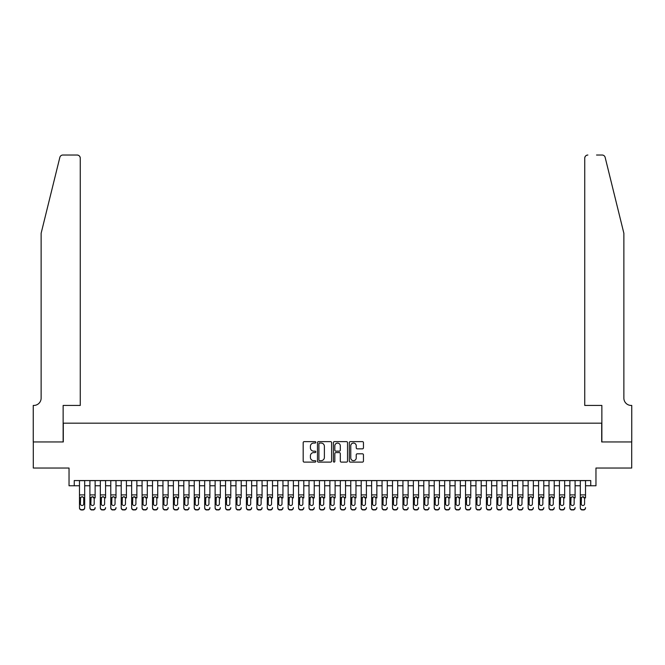 <?xml version="1.0" encoding="UTF-8"?>
<svg xmlns="http://www.w3.org/2000/svg" width="665" height="665" viewBox="0 0 665 665"><rect width="100%" height="100%" fill="white"/><g stroke="black" fill="none" stroke-linecap="round" stroke-linejoin="round"><path stroke-width="1" d="M315.809 442.341A0.715 0.715 0 0 0 315.085 441.627L304.204 441.627A1.022 1.022 0 0 0 303.182 442.649L303.182 461.086A1.022 1.022 0 0 0 304.204 462.108L315.085 462.108A0.715 0.715 0 0 0 315.809 461.394A0.715 0.715 0 0 0 315.085 460.67L313.681 460.67A3.275 3.275 0 0 1 310.405 457.395L310.405 455.858A3.275 3.275 0 0 1 313.681 452.582L315.085 452.582A0.715 0.715 0 0 0 315.809 451.868A0.715 0.715 0 0 0 315.085 451.153L313.681 451.153A3.275 3.275 0 0 1 310.405 447.869L310.405 446.34A3.275 3.275 0 0 1 313.681 443.056L315.085 443.056A0.715 0.715 0 0 0 315.809 442.341M362.433 448.842A1.022 1.022 0 0 0 363.456 447.819L363.456 442.649A1.022 1.022 0 0 0 362.433 441.627L350.347 441.627A1.022 1.022 0 0 0 349.325 442.649L349.325 461.086A1.022 1.022 0 0 0 350.347 462.108L362.433 462.108A1.022 1.022 0 0 0 363.456 461.086L363.456 454.835A1.022 1.022 0 0 0 362.433 453.813L357.263 453.813A1.022 1.022 0 0 0 356.232 454.835L356.232 457.936A2.743 2.743 0 0 1 353.497 460.67A2.743 2.743 0 0 1 350.754 457.936L350.754 445.799A2.743 2.743 0 0 1 353.497 443.056A2.743 2.743 0 0 1 356.232 445.799L356.232 447.819A1.022 1.022 0 0 0 357.263 448.842L362.433 448.842M74.256 485.774L74.256 480.562L590.744 480.562L590.744 485.774L595.965 485.774L595.965 468.035L631.7 468.035L631.7 441.951L601.7 441.951L601.7 423.173L63.3 423.173L63.3 441.951L33.3 441.951L33.3 468.035L69.035 468.035L69.035 485.774L79.476 485.774M331.602 442.649A1.022 1.022 0 0 0 330.58 441.627L318.493 441.627A1.022 1.022 0 0 0 317.471 442.649L317.471 461.086A1.022 1.022 0 0 0 318.493 462.108L330.58 462.108A1.022 1.022 0 0 0 331.602 461.086L331.602 442.649M334.42 441.627L346.507 441.627A1.022 1.022 0 0 1 347.529 442.649L347.529 461.086A1.022 1.022 0 0 1 346.507 462.108L341.336 462.108A1.022 1.022 0 0 1 340.305 461.086L340.305 453.605A1.022 1.022 0 0 0 339.283 452.582L335.858 452.582A1.022 1.022 0 0 0 334.828 453.605L334.828 461.394A0.715 0.715 0 0 1 334.113 462.108A0.715 0.715 0 0 1 333.398 461.394L333.398 442.649A1.022 1.022 0 0 1 334.42 441.627M84.688 485.774L89.908 485.774M95.128 485.774L100.34 485.774M105.56 485.774L110.772 485.774M115.993 485.774L121.213 485.774M126.425 485.774L131.645 485.774M136.857 485.774L142.077 485.774M147.297 485.774L152.509 485.774M157.73 485.774L162.95 485.774M168.162 485.774L173.382 485.774M178.594 485.774L183.814 485.774M189.035 485.774L194.247 485.774M199.467 485.774L204.679 485.774M209.899 485.774L215.119 485.774M220.331 485.774L225.551 485.774M230.772 485.774L235.984 485.774M241.204 485.774L246.416 485.774M251.636 485.774L256.856 485.774M262.068 485.774L267.288 485.774M272.5 485.774L277.721 485.774M282.941 485.774L288.153 485.774M293.373 485.774L298.593 485.774M303.805 485.774L309.026 485.774M314.237 485.774L319.458 485.774M324.678 485.774L329.89 485.774M335.11 485.774L340.322 485.774M345.542 485.774L350.763 485.774M355.975 485.774L361.195 485.774M366.407 485.774L371.627 485.774M376.847 485.774L382.059 485.774M387.279 485.774L392.5 485.774M397.712 485.774L402.932 485.774M408.144 485.774L413.364 485.774M418.584 485.774L423.796 485.774M429.016 485.774L434.228 485.774M439.449 485.774L444.669 485.774M449.881 485.774L455.101 485.774M460.321 485.774L465.533 485.774M470.754 485.774L475.965 485.774M481.186 485.774L486.406 485.774M491.618 485.774L496.838 485.774M502.05 485.774L507.27 485.774M512.491 485.774L517.702 485.774M522.923 485.774L528.143 485.774M533.355 485.774L538.575 485.774M543.787 485.774L549.007 485.774M554.228 485.774L559.44 485.774M564.66 485.774L569.872 485.774M575.092 485.774L580.312 485.774M585.524 485.774L590.744 485.774M319.624 443.056A0.715 0.715 0 0 0 318.901 443.771L318.901 459.956A0.715 0.715 0 0 0 319.624 460.67L321.104 460.67A3.275 3.275 0 0 0 324.387 457.395L324.387 446.34A3.275 3.275 0 0 0 321.104 443.056L319.624 443.056M340.305 445.849A2.743 2.743 0 0 0 337.571 443.106A2.743 2.743 0 0 0 334.828 445.849L334.828 450.122A1.022 1.022 0 0 0 335.858 451.153L339.283 451.153A1.022 1.022 0 0 0 340.305 450.122L340.305 445.849M79.476 497.919L79.476 507.586A2.086 2.07 -0 0 0 81.562 509.656L82.601 509.656A2.086 2.07 -0 0 0 84.688 507.586L84.688 507.91A2.086 2.07 180 0 1 82.601 509.98L82.601 509.656M83.748 503.862L83.748 498.368L83.748 503.862A1.671 1.654 180 0 1 82.078 505.516A1.671 1.654 180 0 0 83.748 503.862M80.415 504.186L80.415 503.862A1.671 1.654 180 0 0 82.078 505.516M81.213 496.93L80.415 498.235M82.95 496.93L82.078 496.689L83.566 497.595L83.748 498.368M84.688 480.562L84.688 507.586M79.476 480.562L79.476 507.91A2.086 2.07 180 0 0 81.562 509.98L82.601 509.98M79.476 497.595L80.598 497.595L80.415 503.862M80.598 497.595L82.078 496.689M59.842 157.397C60.64 155.677 60.64 155.677 59.842 157.397L41.13 233.274L41.13 398.127A7.307 7.307 0 0 1 33.824 405.434L33.25 405.434L33.25 441.951L63.142 441.951L63.142 405.434L80.257 405.434L80.257 158.145A3.134 3.134 0 0 0 77.123 155.02L62.884 155.02A3.134 3.134 0 0 0 59.842 157.397M68.462 155.02L77.123 155.02C79.01 155.211 80.058 156.258 80.257 158.145L80.257 405.434M41.13 398.127A7.307 7.307 0 0 1 33.824 405.434M618.134 210.007L605.158 157.397L623.87 233.274L623.87 398.127A7.307 7.307 0 0 0 631.176 405.434L631.75 405.434L631.75 441.951L601.858 441.951L601.858 405.434L584.743 405.434L584.743 158.145L584.743 405.434M596.538 155.02L602.116 155.02A3.134 3.134 0 0 1 605.158 157.397M587.877 155.02A3.134 3.134 0 0 0 584.743 158.145C584.942 156.258 585.99 155.211 587.877 155.02M623.87 398.127A7.307 7.307 0 0 0 631.176 405.434M89.908 480.562L89.908 507.586A2.086 2.07 -0 0 0 91.994 509.656L93.034 509.656A2.086 2.07 -0 0 0 95.128 507.586L95.128 507.91A2.086 2.07 180 0 1 93.034 509.98L93.034 509.656M95.128 497.919L95.128 480.562M94.189 503.862L94.189 498.368L94.189 503.862A1.671 1.654 180 0 1 92.518 505.516A1.671 1.654 180 0 0 94.189 503.862M90.847 504.186L90.847 503.862A1.671 1.654 180 0 0 92.518 505.516M91.645 496.93L90.847 498.235M93.391 496.93L92.518 496.689L94.189 498.368M100.34 480.562L100.34 507.586A2.086 2.07 -0 0 0 102.427 509.656L103.474 509.656A2.086 2.07 -0 0 0 105.56 507.586L105.56 507.91A2.086 2.07 180 0 1 103.474 509.98L103.474 509.656M105.56 497.919L105.56 480.562M104.621 503.862L104.621 498.368L104.621 503.862A1.671 1.654 180 0 1 102.95 505.516A1.671 1.654 180 0 0 104.621 503.862M101.28 504.186L101.28 503.862A1.671 1.654 180 0 0 102.95 505.516M102.078 496.93L101.28 498.235M103.823 496.93L102.95 496.689L104.438 497.595L104.621 498.368M110.772 480.562L110.772 507.586A2.086 2.07 -0 0 0 112.859 509.656L113.906 509.656A2.086 2.07 -0 0 0 115.993 507.586L115.993 507.91A2.086 2.07 180 0 1 113.906 509.98L113.906 509.656M115.993 497.919L115.993 480.562M115.053 503.862L115.053 498.368L115.053 503.862A1.671 1.654 180 0 1 113.383 505.516A1.671 1.654 180 0 0 115.053 503.862M111.712 504.186L111.712 503.862A1.671 1.654 180 0 0 113.383 505.516M112.51 496.93L111.712 498.235M114.255 496.93L113.383 496.689L114.87 497.595L115.053 498.368M121.213 480.562L121.213 507.586A2.086 2.07 -0 0 0 123.299 509.656L124.338 509.656A2.086 2.07 -0 0 0 126.425 507.586L126.425 507.91A2.086 2.07 180 0 1 124.338 509.98L124.338 509.656M126.425 497.919L126.425 480.562M125.486 503.862L125.486 498.368L125.486 503.862A1.671 1.654 180 0 1 123.815 505.516A1.671 1.654 180 0 0 125.486 503.862M122.152 504.186L122.152 503.862A1.671 1.654 180 0 0 123.815 505.516M122.95 496.93L122.152 498.235M124.688 496.93L123.815 496.689L125.303 497.595L125.486 498.368M91.994 509.656L93.034 509.98M91.994 509.98A2.086 2.07 180 0 1 89.908 507.91L89.908 507.586M89.908 497.595L91.03 497.595L90.847 503.862M91.03 497.595L92.518 496.689M102.427 509.656L103.474 509.98M102.427 509.98A2.086 2.07 180 0 1 100.34 507.91L100.34 507.586M100.34 497.595L101.462 497.595L101.28 503.862M101.462 497.595L102.95 496.689M112.859 509.656L113.906 509.98M112.859 509.98A2.086 2.07 180 0 1 110.772 507.91L110.772 507.586M110.772 497.595L111.903 497.595L111.712 503.862M111.903 497.595L113.383 496.689M123.299 509.656L124.338 509.98M123.299 509.98A2.086 2.07 180 0 1 121.213 507.91L121.213 507.586M121.213 497.595L122.335 497.595L122.152 503.862M122.335 497.595L123.815 496.689M131.645 480.562L131.645 507.586A2.086 2.07 -0 0 0 133.732 509.656L134.771 509.656A2.086 2.07 -0 0 0 136.857 507.586L136.857 507.91A2.086 2.07 180 0 1 134.771 509.98L134.771 509.656M136.857 497.919L136.857 480.562M135.918 503.862L135.918 498.368L135.918 503.862A1.671 1.654 180 0 1 134.255 505.516A1.671 1.654 180 0 0 135.918 503.862M132.584 504.186L132.584 503.862A1.671 1.654 180 0 0 134.255 505.516M133.382 496.93L132.584 498.235M135.12 496.93L134.255 496.689L135.918 498.368M133.732 509.656L134.771 509.98M133.732 509.98A2.086 2.07 180 0 1 131.645 507.91L131.645 507.586M131.645 497.595L132.767 497.595L132.584 503.862M132.767 497.595L134.255 496.689M142.077 480.562L142.077 507.586A2.086 2.07 -0 0 0 144.164 509.656L145.211 509.656A2.086 2.07 -0 0 0 147.297 507.586L147.297 507.91A2.086 2.07 180 0 1 145.211 509.98L145.211 509.656M147.297 497.919L147.297 480.562M146.358 503.862L146.358 498.368L146.358 503.862A1.671 1.654 180 0 1 144.687 505.516A1.671 1.654 180 0 0 146.358 503.862M143.017 504.186L143.017 503.862A1.671 1.654 180 0 0 144.687 505.516M143.815 496.93L143.017 498.235M145.56 496.93L144.687 496.689L146.358 498.368M144.164 509.656L145.211 509.98M144.164 509.98A2.086 2.07 180 0 1 142.077 507.91L142.077 507.586M142.077 497.595L143.199 497.595L143.017 503.862M143.199 497.595L144.687 496.689M152.509 480.562L152.509 507.586A2.086 2.07 -0 0 0 154.596 509.656L155.643 509.656A2.086 2.07 -0 0 0 157.73 507.586L157.73 507.91A2.086 2.07 180 0 1 155.643 509.98L155.643 509.656M157.73 497.919L157.73 480.562M156.79 503.862L156.79 498.368L156.79 503.862A1.671 1.654 180 0 1 155.12 505.516A1.671 1.654 180 0 0 156.79 503.862M153.449 504.186L153.449 503.862A1.671 1.654 180 0 0 155.12 505.516M154.247 496.93L153.449 498.235M155.992 496.93L155.12 496.689L156.608 497.595L156.79 498.368M154.596 509.656L155.643 509.98M154.596 509.98A2.086 2.07 180 0 1 152.509 507.91L152.509 507.586M152.509 497.595L153.632 497.595L153.449 503.862M153.632 497.595L155.12 496.689M162.95 480.562L162.95 507.586A2.086 2.07 -0 0 0 165.036 509.656L166.075 509.656A2.086 2.07 -0 0 0 168.162 507.586L168.162 507.91A2.086 2.07 180 0 1 166.075 509.98L166.075 509.656M168.162 497.919L168.162 480.562M167.223 503.862L167.223 498.368L167.223 503.862A1.671 1.654 180 0 1 165.552 505.516A1.671 1.654 180 0 0 167.223 503.862M163.881 504.186L163.881 503.862A1.671 1.654 180 0 0 165.552 505.516M164.687 496.93L163.881 498.235M166.425 496.93L165.552 496.689L167.04 497.595L167.223 498.368M165.036 509.656L166.075 509.98M165.036 509.98A2.086 2.07 180 0 1 162.95 507.91L162.95 507.586M162.95 497.595L164.072 497.595L163.881 503.862M164.072 497.595L165.552 496.689M173.382 480.562L173.382 507.586A2.086 2.07 -0 0 0 175.469 509.656L176.508 509.656A2.086 2.07 -0 0 0 178.594 507.586L178.594 507.91A2.086 2.07 180 0 1 176.508 509.98L176.508 509.656M178.594 497.919L178.594 480.562M177.655 503.862L177.655 498.368L177.655 503.862A1.671 1.654 180 0 1 175.992 505.516A1.671 1.654 180 0 0 177.655 503.862M174.321 504.186L174.321 503.862A1.671 1.654 180 0 0 175.992 505.516M175.119 496.93L174.321 498.235M176.857 496.93L175.992 496.689L177.655 498.368M175.469 509.656L176.508 509.98M175.469 509.98A2.086 2.07 180 0 1 173.382 507.91L173.382 507.586M173.382 497.595L174.504 497.595L174.321 503.862M174.504 497.595L175.992 496.689M183.814 480.562L183.814 507.586A2.086 2.07 -0 0 0 185.901 509.656L186.948 509.656A2.086 2.07 -0 0 0 189.035 507.586L189.035 507.91A2.086 2.07 180 0 1 186.948 509.98L186.948 509.656M189.035 497.919L189.035 480.562M188.095 503.862L188.095 498.368L188.095 503.862A1.671 1.654 180 0 1 186.424 505.516A1.671 1.654 180 0 0 188.095 503.862M184.754 504.186L184.754 503.862A1.671 1.654 180 0 0 186.424 505.516M185.552 496.93L184.754 498.235M187.297 496.93L186.424 496.689L188.095 498.368M185.901 509.656L186.948 509.98M185.901 509.98A2.086 2.07 180 0 1 183.814 507.91L183.814 507.586M183.814 497.595L184.936 497.595L184.754 503.862M184.936 497.595L186.424 496.689M194.247 480.562L194.247 507.586A2.086 2.07 -0 0 0 196.333 509.656L197.38 509.656A2.086 2.07 -0 0 0 199.467 507.586L199.467 507.91A2.086 2.07 180 0 1 197.38 509.98L197.38 509.656M199.467 497.919L199.467 480.562M198.527 503.862L198.527 498.368L198.527 503.862A1.671 1.654 180 0 1 196.857 505.516A1.671 1.654 180 0 0 198.527 503.862M195.186 504.186L195.186 503.862A1.671 1.654 180 0 0 196.857 505.516M195.984 496.93L195.186 498.235M197.729 496.93L196.857 496.689L198.345 497.595L198.527 498.368M196.333 509.656L197.38 509.98M196.333 509.98A2.086 2.07 180 0 1 194.247 507.91L194.247 507.586M194.247 497.595L195.369 497.595L195.186 503.862M195.369 497.595L196.857 496.689M204.679 480.562L204.679 507.586A2.086 2.07 -0 0 0 206.765 509.656L207.812 509.656A2.086 2.07 -0 0 0 209.899 507.586L209.899 507.91A2.086 2.07 180 0 1 207.812 509.98L207.812 509.656M209.899 497.919L209.899 480.562M208.96 503.862L208.96 498.368L208.96 503.862A1.671 1.654 180 0 1 207.289 505.516A1.671 1.654 180 0 0 208.96 503.862M205.618 504.186L205.618 503.862A1.671 1.654 180 0 0 207.289 505.516M206.416 496.93L205.618 498.235M208.162 496.93L207.289 496.689L208.777 497.595L208.96 498.368M206.765 509.656L207.812 509.98M206.765 509.98A2.086 2.07 180 0 1 204.679 507.91L204.679 507.586M204.679 497.595L205.809 497.595L205.618 503.862M205.809 497.595L207.289 496.689M215.119 480.562L215.119 507.586A2.086 2.07 -0 0 0 217.206 509.656L218.245 509.656A2.086 2.07 -0 0 0 220.331 507.586L220.331 507.91A2.086 2.07 180 0 1 218.245 509.98L218.245 509.656M220.331 497.919L220.331 480.562M219.392 503.862L219.392 498.368L219.392 503.862A1.671 1.654 180 0 1 217.721 505.516A1.671 1.654 180 0 0 219.392 503.862M216.059 504.186L216.059 503.862A1.671 1.654 180 0 0 217.721 505.516M216.857 496.93L216.059 498.235M218.594 496.93L217.721 496.689L219.209 497.595L219.392 498.368M217.206 509.656L218.245 509.98M217.206 509.98A2.086 2.07 180 0 1 215.119 507.91L215.119 507.586M215.119 497.595L216.241 497.595L216.059 503.862M216.241 497.595L217.721 496.689M225.551 480.562L225.551 507.586A2.086 2.07 -0 0 0 227.638 509.656L228.677 509.656A2.086 2.07 -0 0 0 230.772 507.586L230.772 507.91A2.086 2.07 180 0 1 228.677 509.98L228.677 509.656M230.772 497.919L230.772 480.562M229.832 503.862L229.832 498.368L229.832 503.862A1.671 1.654 180 0 1 228.162 505.516A1.671 1.654 180 0 0 229.832 503.862M226.491 504.186L226.491 503.862A1.671 1.654 180 0 0 228.162 505.516M227.289 496.93L226.491 498.235M229.026 496.93L228.162 496.689L229.832 498.368M227.638 509.656L228.677 509.98M227.638 509.98A2.086 2.07 180 0 1 225.551 507.91L225.551 507.586M225.551 497.595L226.674 497.595L226.491 503.862M226.674 497.595L228.162 496.689M235.984 480.562L235.984 507.586A2.086 2.07 -0 0 0 238.07 509.656L239.117 509.656A2.086 2.07 -0 0 0 241.204 507.586L241.204 507.91A2.086 2.07 180 0 1 239.117 509.98L239.117 509.656M241.204 497.919L241.204 480.562M240.265 503.862L240.265 498.368L240.265 503.862A1.671 1.654 180 0 1 238.594 505.516A1.671 1.654 180 0 0 240.265 503.862M236.923 504.186L236.923 503.862A1.671 1.654 180 0 0 238.594 505.516M237.721 496.93L236.923 498.235M239.466 496.93L238.594 496.689L240.082 497.595L240.265 498.368M238.07 509.656L239.117 509.98M238.07 509.98A2.086 2.07 180 0 1 235.984 507.91L235.984 507.586M235.984 497.595L237.106 497.595L236.923 503.862M237.106 497.595L238.594 496.689M246.416 480.562L246.416 507.586A2.086 2.07 -0 0 0 248.502 509.656L249.55 509.656A2.086 2.07 -0 0 0 251.636 507.586L251.636 507.91A2.086 2.07 180 0 1 249.55 509.98L249.55 509.656M251.636 497.919L251.636 480.562M250.697 503.862L250.697 498.368L250.697 503.862A1.671 1.654 180 0 1 249.026 505.516A1.671 1.654 180 0 0 250.697 503.862M247.355 504.186L247.355 503.862A1.671 1.654 180 0 0 249.026 505.516M248.153 496.93L247.355 498.235M249.899 496.93L249.026 496.689L250.514 497.595L250.697 498.368M248.502 509.656L249.55 509.98M248.502 509.98A2.086 2.07 180 0 1 246.416 507.91L246.416 507.586M246.416 497.595L247.546 497.595L247.355 503.862M247.546 497.595L249.026 496.689M256.856 480.562L256.856 507.586A2.086 2.07 -0 0 0 258.943 509.656L259.982 509.656A2.086 2.07 -0 0 0 262.068 507.586L262.068 507.91A2.086 2.07 180 0 1 259.982 509.98L259.982 509.656M262.068 497.919L262.068 480.562M261.129 503.862L261.129 498.368L261.129 503.862A1.671 1.654 180 0 1 259.458 505.516A1.671 1.654 180 0 0 261.129 503.862M257.796 504.186L257.796 503.862A1.671 1.654 180 0 0 259.458 505.516M258.594 496.93L257.796 498.235M260.331 496.93L259.458 496.689L260.946 497.595L261.129 498.368M258.943 509.656L259.982 509.98M258.943 509.98A2.086 2.07 180 0 1 256.856 507.91L256.856 507.586M256.856 497.595L257.978 497.595L257.796 503.862M257.978 497.595L259.458 496.689M267.288 480.562L267.288 507.586A2.086 2.07 -0 0 0 269.375 509.656L270.414 509.656A2.086 2.07 -0 0 0 272.5 507.586L272.5 507.91A2.086 2.07 180 0 1 270.414 509.98L270.414 509.656M272.5 497.919L272.5 480.562M271.561 503.862L271.561 498.368L271.561 503.862A1.671 1.654 180 0 1 269.899 505.516A1.671 1.654 180 0 0 271.561 503.862M268.228 504.186L268.228 503.862A1.671 1.654 180 0 0 269.899 505.516M269.026 496.93L268.228 498.235M270.763 496.93L269.899 496.689L271.561 498.368M269.375 509.656L270.414 509.98M269.375 509.98A2.086 2.07 180 0 1 267.288 507.91L267.288 507.586M267.288 497.595L268.411 497.595L268.228 503.862M268.411 497.595L269.899 496.689M277.721 480.562L277.721 507.586A2.086 2.07 -0 0 0 279.807 509.656L280.854 509.656A2.086 2.07 -0 0 0 282.941 507.586L282.941 507.91A2.086 2.07 180 0 1 280.854 509.98L280.854 509.656M282.941 497.919L282.941 480.562M282.002 503.862L282.002 498.368L282.002 503.862A1.671 1.654 180 0 1 280.331 505.516A1.671 1.654 180 0 0 282.002 503.862M278.66 504.186L278.66 503.862A1.671 1.654 180 0 0 280.331 505.516M279.458 496.93L278.66 498.235M281.204 496.93L280.331 496.689L282.002 498.368M279.807 509.656L280.854 509.98M279.807 509.98A2.086 2.07 180 0 1 277.721 507.91L277.721 507.586M277.721 497.595L278.843 497.595L278.66 503.862M278.843 497.595L280.331 496.689M288.153 480.562L288.153 507.586A2.086 2.07 -0 0 0 290.239 509.656L291.287 509.656A2.086 2.07 -0 0 0 293.373 507.586L293.373 507.91A2.086 2.07 180 0 1 291.287 509.98L291.287 509.656M293.373 497.919L293.373 480.562M292.434 503.862L292.434 498.368L292.434 503.862A1.671 1.654 180 0 1 290.763 505.516A1.671 1.654 180 0 0 292.434 503.862M289.092 504.186L289.092 503.862A1.671 1.654 180 0 0 290.763 505.516M289.89 496.93L289.092 498.235M291.636 496.93L290.763 496.689L292.251 497.595L292.434 498.368M290.239 509.656L291.287 509.98M290.239 509.98A2.086 2.07 180 0 1 288.153 507.91L288.153 507.586M288.153 497.595L289.275 497.595L289.092 503.862M289.275 497.595L290.763 496.689M298.593 480.562L298.593 507.586A2.086 2.07 -0 0 0 300.68 509.656L301.719 509.656A2.086 2.07 -0 0 0 303.805 507.586L303.805 507.91A2.086 2.07 180 0 1 301.719 509.98L301.719 509.656M303.805 497.919L303.805 480.562M302.866 503.862L302.866 498.368L302.866 503.862A1.671 1.654 180 0 1 301.195 505.516A1.671 1.654 180 0 0 302.866 503.862M299.524 504.186L299.524 503.862A1.671 1.654 180 0 0 301.195 505.516M300.331 496.93L299.524 498.235M302.068 496.93L301.195 496.689L302.683 497.595L302.866 498.368M300.68 509.656L301.719 509.98M300.68 509.98A2.086 2.07 180 0 1 298.593 507.91L298.593 507.586M298.593 497.595L299.716 497.595L299.524 503.862M299.716 497.595L301.195 496.689M309.026 480.562L309.026 507.586A2.086 2.07 -0 0 0 311.112 509.656L312.151 509.656A2.086 2.07 -0 0 0 314.237 507.586L314.237 507.91A2.086 2.07 180 0 1 312.151 509.98L312.151 509.656M314.237 497.919L314.237 480.562M313.298 503.862L313.298 498.368L313.298 503.862A1.671 1.654 180 0 1 311.636 505.516A1.671 1.654 180 0 0 313.298 503.862M309.965 504.186L309.965 503.862A1.671 1.654 180 0 0 311.636 505.516M310.763 496.93L309.965 498.235M312.5 496.93L311.636 496.689L313.298 498.368M311.112 509.656L312.151 509.98M311.112 509.98A2.086 2.07 180 0 1 309.026 507.91L309.026 507.586M309.026 497.595L310.148 497.595L309.965 503.862M310.148 497.595L311.636 496.689M319.458 480.562L319.458 507.586A2.086 2.07 -0 0 0 321.544 509.656L322.591 509.656A2.086 2.07 -0 0 0 324.678 507.586L324.678 507.91A2.086 2.07 180 0 1 322.591 509.98L322.591 509.656M324.678 497.919L324.678 480.562M323.739 503.862L323.739 498.368L323.739 503.862A1.671 1.654 180 0 1 322.068 505.516A1.671 1.654 180 0 0 323.739 503.862M320.397 504.186L320.397 503.862A1.671 1.654 180 0 0 322.068 505.516M321.195 496.93L320.397 498.235M322.941 496.93L322.068 496.689L323.739 498.368M321.544 509.656L322.591 509.98M321.544 509.98A2.086 2.07 180 0 1 319.458 507.91L319.458 507.586M319.458 497.595L320.58 497.595L320.397 503.862M320.58 497.595L322.068 496.689M329.89 480.562L329.89 507.586A2.086 2.07 -0 0 0 331.976 509.656L333.024 509.656A2.086 2.07 -0 0 0 335.11 507.586L335.11 507.91A2.086 2.07 180 0 1 333.024 509.98L333.024 509.656M335.11 497.919L335.11 480.562M334.171 503.862L334.171 498.368L334.171 503.862A1.671 1.654 180 0 1 332.5 505.516A1.671 1.654 180 0 0 334.171 503.862M330.829 504.186L330.829 503.862A1.671 1.654 180 0 0 332.5 505.516M331.627 496.93L330.829 498.235M333.373 496.93L332.5 496.689L333.988 497.595L334.171 498.368M331.976 509.656L333.024 509.98M331.976 509.98A2.086 2.07 180 0 1 329.89 507.91L329.89 507.586M329.89 497.595L331.012 497.595L330.829 503.862M331.012 497.595L332.5 496.689M340.322 480.562L340.322 507.586A2.086 2.07 -0 0 0 342.409 509.656L343.456 509.656A2.086 2.07 -0 0 0 345.542 507.586L345.542 507.91A2.086 2.07 180 0 1 343.456 509.98L343.456 509.656M345.542 497.919L345.542 480.562M344.603 503.862L344.603 498.368L344.603 503.862A1.671 1.654 180 0 1 342.932 505.516A1.671 1.654 180 0 0 344.603 503.862M341.261 504.186L341.261 503.862A1.671 1.654 180 0 0 342.932 505.516M342.059 496.93L341.261 498.235M343.805 496.93L342.932 496.689L344.42 497.595L344.603 498.368M342.409 509.656L343.456 509.98M342.409 509.98A2.086 2.07 180 0 1 340.322 507.91L340.322 507.586M340.322 497.595L341.453 497.595L341.261 503.862M341.453 497.595L342.932 496.689M350.763 480.562L350.763 507.586A2.086 2.07 -0 0 0 352.849 509.656L353.888 509.656A2.086 2.07 -0 0 0 355.975 507.586L355.975 507.91A2.086 2.07 180 0 1 353.888 509.98L353.888 509.656M355.975 497.919L355.975 480.562M355.035 503.862L355.035 498.368L355.035 503.862A1.671 1.654 180 0 1 353.364 505.516A1.671 1.654 180 0 0 355.035 503.862M351.702 504.186L351.702 503.862A1.671 1.654 180 0 0 353.364 505.516M352.5 496.93L351.702 498.235M354.237 496.93L353.364 496.689L354.852 497.595L355.035 498.368M352.849 509.656L353.888 509.98M352.849 509.98A2.086 2.07 180 0 1 350.763 507.91L350.763 507.586M350.763 497.595L351.885 497.595L351.702 503.862M351.885 497.595L353.364 496.689M361.195 480.562L361.195 507.586A2.086 2.07 -0 0 0 363.281 509.656L364.32 509.656A2.086 2.07 -0 0 0 366.407 507.586L366.407 507.91A2.086 2.07 180 0 1 364.32 509.98L364.32 509.656M366.407 497.919L366.407 480.562M365.476 503.862L365.476 498.368L365.476 503.862A1.671 1.654 180 0 1 363.805 505.516A1.671 1.654 180 0 0 365.476 503.862M362.134 504.186L362.134 503.862A1.671 1.654 180 0 0 363.805 505.516M362.932 496.93L362.134 498.235M364.669 496.93L363.805 496.689L365.476 498.368M363.281 509.656L364.32 509.98M363.281 509.98A2.086 2.07 180 0 1 361.195 507.91L361.195 507.586M361.195 497.595L362.317 497.595L362.134 503.862M362.317 497.595L363.805 496.689M371.627 480.562L371.627 507.586A2.086 2.07 -0 0 0 373.713 509.656L374.761 509.656A2.086 2.07 -0 0 0 376.847 507.586L376.847 507.91A2.086 2.07 180 0 1 374.761 509.98L374.761 509.656M376.847 497.919L376.847 480.562M375.908 503.862L375.908 498.368L375.908 503.862A1.671 1.654 180 0 1 374.237 505.516A1.671 1.654 180 0 0 375.908 503.862M372.566 504.186L372.566 503.862A1.671 1.654 180 0 0 374.237 505.516M373.364 496.93L372.566 498.235M375.11 496.93L374.237 496.689L375.725 497.595L375.908 498.368M373.713 509.656L374.761 509.98M373.713 509.98A2.086 2.07 180 0 1 371.627 507.91L371.627 507.586M371.627 497.595L372.749 497.595L372.566 503.862M372.749 497.595L374.237 496.689M382.059 480.562L382.059 507.586A2.086 2.07 -0 0 0 384.146 509.656L385.193 509.656A2.086 2.07 -0 0 0 387.279 507.586L387.279 507.91A2.086 2.07 180 0 1 385.193 509.98L385.193 509.656M387.279 497.919L387.279 480.562M386.34 503.862L386.34 498.368L386.34 503.862A1.671 1.654 180 0 1 384.669 505.516A1.671 1.654 180 0 0 386.34 503.862M382.998 504.186L382.998 503.862A1.671 1.654 180 0 0 384.669 505.516M383.796 496.93L382.998 498.235M385.542 496.93L384.669 496.689L386.157 497.595L386.34 498.368M384.146 509.656L385.193 509.98M384.146 509.98A2.086 2.07 180 0 1 382.059 507.91L382.059 507.586M382.059 497.595L383.19 497.595L382.998 503.862M383.19 497.595L384.669 496.689M392.5 480.562L392.5 507.586A2.086 2.07 -0 0 0 394.586 509.656L395.625 509.656A2.086 2.07 -0 0 0 397.712 507.586L397.712 507.91A2.086 2.07 180 0 1 395.625 509.98L395.625 509.656M397.712 497.919L397.712 480.562M396.772 503.862L396.772 498.368L396.772 503.862A1.671 1.654 180 0 1 395.101 505.516A1.671 1.654 180 0 0 396.772 503.862M393.439 504.186L393.439 503.862A1.671 1.654 180 0 0 395.101 505.516M394.237 496.93L393.439 498.235M395.974 496.93L395.101 496.689L396.589 497.595L396.772 498.368M394.586 509.656L395.625 509.98M394.586 509.98A2.086 2.07 180 0 1 392.5 507.91L392.5 507.586M392.5 497.595L393.622 497.595L393.439 503.862M393.622 497.595L395.101 496.689M402.932 480.562L402.932 507.586A2.086 2.07 -0 0 0 405.018 509.656L406.057 509.656A2.086 2.07 -0 0 0 408.144 507.586L408.144 507.91A2.086 2.07 180 0 1 406.057 509.98L406.057 509.656M408.144 497.919L408.144 480.562M407.204 503.862L407.204 498.368L407.204 503.862A1.671 1.654 180 0 1 405.542 505.516A1.671 1.654 180 0 0 407.204 503.862M403.871 504.186L403.871 503.862A1.671 1.654 180 0 0 405.542 505.516M404.669 496.93L403.871 498.235M406.406 496.93L405.542 496.689L407.204 498.368M405.018 509.656L406.057 509.98M405.018 509.98A2.086 2.07 180 0 1 402.932 507.91L402.932 507.586M402.932 497.595L404.054 497.595L403.871 503.862M404.054 497.595L405.542 496.689M413.364 480.562L413.364 507.586A2.086 2.07 -0 0 0 415.45 509.656L416.498 509.656A2.086 2.07 -0 0 0 418.584 507.586L418.584 507.91A2.086 2.07 180 0 1 416.498 509.98L416.498 509.656M418.584 497.919L418.584 480.562M417.645 503.862L417.645 498.368L417.645 503.862A1.671 1.654 180 0 1 415.974 505.516A1.671 1.654 180 0 0 417.645 503.862M414.303 504.186L414.303 503.862A1.671 1.654 180 0 0 415.974 505.516M415.101 496.93L414.303 498.235M416.847 496.93L415.974 496.689L417.645 498.368M415.45 509.656L416.498 509.98M415.45 509.98A2.086 2.07 180 0 1 413.364 507.91L413.364 507.586M413.364 497.595L414.486 497.595L414.303 503.862M414.486 497.595L415.974 496.689M423.796 480.562L423.796 507.586A2.086 2.07 -0 0 0 425.883 509.656L426.93 509.656A2.086 2.07 -0 0 0 429.016 507.586L429.016 507.91A2.086 2.07 180 0 1 426.93 509.98L426.93 509.656M429.016 497.919L429.016 480.562M428.077 503.862L428.077 498.368L428.077 503.862A1.671 1.654 180 0 1 426.406 505.516A1.671 1.654 180 0 0 428.077 503.862M424.736 504.186L424.736 503.862A1.671 1.654 180 0 0 426.406 505.516M425.534 496.93L424.736 498.235M427.279 496.93L426.406 496.689L427.894 497.595L428.077 498.368M425.883 509.656L426.93 509.98M425.883 509.98A2.086 2.07 180 0 1 423.796 507.91L423.796 507.586M423.796 497.595L424.918 497.595L424.736 503.862M424.918 497.595L426.406 496.689M434.228 480.562L434.228 507.586A2.086 2.07 -0 0 0 436.323 509.656L437.362 509.656A2.086 2.07 -0 0 0 439.449 507.586L439.449 507.91A2.086 2.07 180 0 1 437.362 509.98L437.362 509.656M439.449 497.919L439.449 480.562M438.509 503.862L438.509 498.368L438.509 503.862A1.671 1.654 180 0 1 436.839 505.516A1.671 1.654 180 0 0 438.509 503.862M435.168 504.186L435.168 503.862A1.671 1.654 180 0 0 436.839 505.516M435.974 496.93L435.168 498.235M437.711 496.93L436.839 496.689L438.326 497.595L438.509 498.368M436.323 509.656L437.362 509.98M436.323 509.98A2.086 2.07 180 0 1 434.228 507.91L434.228 507.586M434.228 497.595L435.359 497.595L435.168 503.862M435.359 497.595L436.839 496.689M444.669 480.562L444.669 507.586A2.086 2.07 -0 0 0 446.755 509.656L447.794 509.656A2.086 2.07 -0 0 0 449.881 507.586L449.881 507.91A2.086 2.07 180 0 1 447.794 509.98L447.794 509.656M449.881 497.919L449.881 480.562M448.942 503.862L448.942 498.368L448.942 503.862A1.671 1.654 180 0 1 447.279 505.516A1.671 1.654 180 0 0 448.942 503.862M445.608 504.186L445.608 503.862A1.671 1.654 180 0 0 447.279 505.516M446.406 496.93L445.608 498.235M448.144 496.93L447.279 496.689L448.942 498.368M446.755 509.656L447.794 509.98M446.755 509.98A2.086 2.07 180 0 1 444.669 507.91L444.669 507.586M444.669 497.595L445.791 497.595L445.608 503.862M445.791 497.595L447.279 496.689M455.101 480.562L455.101 507.586A2.086 2.07 -0 0 0 457.188 509.656L458.235 509.656A2.086 2.07 -0 0 0 460.321 507.586L460.321 507.91A2.086 2.07 180 0 1 458.235 509.98L458.235 509.656M460.321 497.919L460.321 480.562M459.382 503.862L459.382 498.368L459.382 503.862A1.671 1.654 180 0 1 457.711 505.516A1.671 1.654 180 0 0 459.382 503.862M456.04 504.186L456.04 503.862A1.671 1.654 180 0 0 457.711 505.516M456.838 496.93L456.04 498.235M458.584 496.93L457.711 496.689L459.382 498.368M457.188 509.656L458.235 509.98M457.188 509.98A2.086 2.07 180 0 1 455.101 507.91L455.101 507.586M455.101 497.595L456.223 497.595L456.04 503.862M456.223 497.595L457.711 496.689M465.533 480.562L465.533 507.586A2.086 2.07 -0 0 0 467.62 509.656L468.667 509.656A2.086 2.07 -0 0 0 470.754 507.586L470.754 507.91A2.086 2.07 180 0 1 468.667 509.98L468.667 509.656M470.754 497.919L470.754 480.562M469.814 503.862L469.814 498.368L469.814 503.862A1.671 1.654 180 0 1 468.143 505.516A1.671 1.654 180 0 0 469.814 503.862M466.473 504.186L466.473 503.862A1.671 1.654 180 0 0 468.143 505.516M467.271 496.93L466.473 498.235M469.016 496.93L468.143 496.689L469.631 497.595L469.814 498.368M467.62 509.656L468.667 509.98M467.62 509.98A2.086 2.07 180 0 1 465.533 507.91L465.533 507.586M465.533 497.595L466.655 497.595L466.473 503.862M466.655 497.595L468.143 496.689M475.965 480.562L475.965 507.586A2.086 2.07 -0 0 0 478.052 509.656L479.099 509.656A2.086 2.07 -0 0 0 481.186 507.586L481.186 507.91A2.086 2.07 180 0 1 479.099 509.98L479.099 509.656M481.186 497.919L481.186 480.562M480.246 503.862L480.246 498.368L480.246 503.862A1.671 1.654 180 0 1 478.576 505.516A1.671 1.654 180 0 0 480.246 503.862M476.905 504.186L476.905 503.862A1.671 1.654 180 0 0 478.576 505.516M477.703 496.93L476.905 498.235M479.448 496.93L478.576 496.689L480.064 497.595L480.246 498.368M478.052 509.656L479.099 509.98M478.052 509.98A2.086 2.07 180 0 1 475.965 507.91L475.965 507.586M475.965 497.595L477.096 497.595L476.905 503.862M477.096 497.595L478.576 496.689M486.406 480.562L486.406 507.586A2.086 2.07 -0 0 0 488.492 509.656L489.531 509.656A2.086 2.07 -0 0 0 491.618 507.586L491.618 507.91A2.086 2.07 180 0 1 489.531 509.98L489.531 509.656M491.618 497.919L491.618 480.562M490.679 503.862L490.679 498.368L490.679 503.862A1.671 1.654 180 0 1 489.008 505.516A1.671 1.654 180 0 0 490.679 503.862M487.345 504.186L487.345 503.862A1.671 1.654 180 0 0 489.008 505.516M488.143 496.93L487.345 498.235M489.881 496.93L489.008 496.689L490.496 497.595L490.679 498.368M488.492 509.656L489.531 509.98M488.492 509.98A2.086 2.07 180 0 1 486.406 507.91L486.406 507.586M486.406 497.595L487.528 497.595L487.345 503.862M487.528 497.595L489.008 496.689M496.838 480.562L496.838 507.586A2.086 2.07 -0 0 0 498.925 509.656L499.964 509.656A2.086 2.07 -0 0 0 502.05 507.586L502.05 507.91A2.086 2.07 180 0 1 499.964 509.98L499.964 509.656M502.05 497.919L502.05 480.562M501.119 503.862L501.119 498.368L501.119 503.862A1.671 1.654 180 0 1 499.448 505.516A1.671 1.654 180 0 0 501.119 503.862M497.777 504.186L497.777 503.862A1.671 1.654 180 0 0 499.448 505.516M498.575 496.93L497.777 498.235M500.313 496.93L499.448 496.689L501.119 498.368M498.925 509.656L499.964 509.98M498.925 509.98A2.086 2.07 180 0 1 496.838 507.91L496.838 507.586M496.838 497.595L497.96 497.595L497.777 503.862M497.96 497.595L499.448 496.689M507.27 480.562L507.27 507.586A2.086 2.07 -0 0 0 509.357 509.656L510.404 509.656A2.086 2.07 -0 0 0 512.491 507.586L512.491 507.91A2.086 2.07 180 0 1 510.404 509.98L510.404 509.656M512.491 497.919L512.491 480.562M511.551 503.862L511.551 498.368L511.551 503.862A1.671 1.654 180 0 1 509.88 505.516A1.671 1.654 180 0 0 511.551 503.862M508.21 504.186L508.21 503.862A1.671 1.654 180 0 0 509.88 505.516M509.008 496.93L508.21 498.235M510.753 496.93L509.88 496.689L511.368 497.595L511.551 498.368M509.357 509.656L510.404 509.98M509.357 509.98A2.086 2.07 180 0 1 507.27 507.91L507.27 507.586M507.27 497.595L508.393 497.595L508.21 503.862M508.393 497.595L509.88 496.689M517.702 480.562L517.702 507.586A2.086 2.07 -0 0 0 519.789 509.656L520.836 509.656A2.086 2.07 -0 0 0 522.923 507.586L522.923 507.91A2.086 2.07 180 0 1 520.836 509.98L520.836 509.656M522.923 497.919L522.923 480.562M521.983 503.862L521.983 498.368L521.983 503.862A1.671 1.654 180 0 1 520.313 505.516A1.671 1.654 180 0 0 521.983 503.862M518.642 504.186L518.642 503.862A1.671 1.654 180 0 0 520.313 505.516M519.44 496.93L518.642 498.235M521.185 496.93L520.313 496.689L521.801 497.595L521.983 498.368M519.789 509.656L520.836 509.98M519.789 509.98A2.086 2.07 180 0 1 517.702 507.91L517.702 507.586M517.702 497.595L518.833 497.595L518.642 503.862M518.833 497.595L520.313 496.689M528.143 480.562L528.143 507.586A2.086 2.07 -0 0 0 530.229 509.656L531.269 509.656A2.086 2.07 -0 0 0 533.355 507.586L533.355 507.91A2.086 2.07 180 0 1 531.269 509.98L531.269 509.656M533.355 497.919L533.355 480.562M532.416 503.862L532.416 498.368L532.416 503.862A1.671 1.654 180 0 1 530.745 505.516A1.671 1.654 180 0 0 532.416 503.862M529.082 504.186L529.082 503.862A1.671 1.654 180 0 0 530.745 505.516M529.88 496.93L529.082 498.235M531.618 496.93L530.745 496.689L532.233 497.595L532.416 498.368M530.229 509.656L531.269 509.98M530.229 509.98A2.086 2.07 180 0 1 528.143 507.91L528.143 507.586M528.143 497.595L529.265 497.595L529.082 503.862M529.265 497.595L530.745 496.689M538.575 480.562L538.575 507.586A2.086 2.07 -0 0 0 540.662 509.656L541.701 509.656A2.086 2.07 -0 0 0 543.787 507.586L543.787 507.91A2.086 2.07 180 0 1 541.701 509.98L541.701 509.656M543.787 497.919L543.787 480.562M542.848 503.862L542.848 498.368L542.848 503.862A1.671 1.654 180 0 1 541.185 505.516A1.671 1.654 180 0 0 542.848 503.862M539.514 504.186L539.514 503.862A1.671 1.654 180 0 0 541.185 505.516M540.312 496.93L539.514 498.235M542.05 496.93L541.185 496.689L542.848 498.368M540.662 509.656L541.701 509.98M540.662 509.98A2.086 2.07 180 0 1 538.575 507.91L538.575 507.586M538.575 497.595L539.697 497.595L539.514 503.862M539.697 497.595L541.185 496.689M549.007 480.562L549.007 507.586A2.086 2.07 -0 0 0 551.094 509.656L552.141 509.656A2.086 2.07 -0 0 0 554.228 507.586L554.228 507.91A2.086 2.07 180 0 1 552.141 509.98L552.141 509.656M554.228 497.919L554.228 480.562M553.288 503.862L553.288 498.368L553.288 503.862A1.671 1.654 180 0 1 551.618 505.516A1.671 1.654 180 0 0 553.288 503.862M549.947 504.186L549.947 503.862A1.671 1.654 180 0 0 551.618 505.516M550.745 496.93L549.947 498.235M552.49 496.93L551.618 496.689L553.288 498.368M551.094 509.656L552.141 509.98M551.094 509.98A2.086 2.07 180 0 1 549.007 507.91L549.007 507.586M549.007 497.595L550.13 497.595L549.947 503.862M550.13 497.595L551.618 496.689M559.44 480.562L559.44 507.586A2.086 2.07 -0 0 0 561.526 509.656L562.573 509.656A2.086 2.07 -0 0 0 564.66 507.586L564.66 507.91A2.086 2.07 180 0 1 562.573 509.98L562.573 509.656M564.66 497.919L564.66 480.562M563.721 503.862L563.721 498.368L563.721 503.862A1.671 1.654 180 0 1 562.05 505.516A1.671 1.654 180 0 0 563.721 503.862M560.379 504.186L560.379 503.862A1.671 1.654 180 0 0 562.05 505.516M561.177 496.93L560.379 498.235M562.923 496.93L562.05 496.689L563.538 497.595L563.721 498.368M561.526 509.656L562.573 509.98M561.526 509.98A2.086 2.07 180 0 1 559.44 507.91L559.44 507.586M559.44 497.595L560.562 497.595L560.379 503.862M560.562 497.595L562.05 496.689M569.872 480.562L569.872 507.586A2.086 2.07 -0 0 0 571.967 509.656L573.006 509.656A2.086 2.07 -0 0 0 575.092 507.586L575.092 507.91A2.086 2.07 180 0 1 573.006 509.98L573.006 509.656M575.092 497.919L575.092 480.562M574.153 503.862L574.153 498.368L574.153 503.862A1.671 1.654 180 0 1 572.482 505.516A1.671 1.654 180 0 0 574.153 503.862M570.811 504.186L570.811 503.862A1.671 1.654 180 0 0 572.482 505.516M571.609 496.93L570.811 498.235M573.355 496.93L572.482 496.689L573.97 497.595L574.153 498.368M571.967 509.656L573.006 509.98M571.967 509.98A2.086 2.07 180 0 1 569.872 507.91L569.872 507.586M569.872 497.595L571.002 497.595L570.811 503.862M571.002 497.595L572.482 496.689M580.312 480.562L580.312 507.586A2.086 2.07 -0 0 0 582.399 509.656L583.438 509.656A2.086 2.07 -0 0 0 585.524 507.586L585.524 507.91A2.086 2.07 180 0 1 583.438 509.98L583.438 509.656M585.524 497.919L585.524 480.562M584.585 503.862L584.585 498.368L584.585 503.862A1.671 1.654 180 0 1 582.922 505.516A1.671 1.654 180 0 0 584.585 503.862M581.252 504.186L581.252 503.862A1.671 1.654 180 0 0 582.922 505.516M582.05 496.93L581.252 498.235M583.787 496.93L582.922 496.689L584.585 498.368M582.399 509.656L583.438 509.98M582.399 509.98A2.086 2.07 180 0 1 580.312 507.91L580.312 507.586M580.312 497.595L581.434 497.595L581.252 503.862M581.434 497.595L582.922 496.689M83.566 497.595L84.688 497.595M79.476 494.901L84.688 494.901M79.476 480.637L84.688 480.637M93.998 497.595L95.128 497.595M89.908 494.901L95.128 494.901M89.908 480.637L95.128 480.637M104.438 497.595L105.56 497.595M100.34 494.901L105.56 494.901M100.34 480.637L105.56 480.637M114.87 497.595L115.993 497.595M110.772 494.901L115.993 494.901M110.772 480.637L115.993 480.637M125.303 497.595L126.425 497.595M121.213 494.901L126.425 494.901M121.213 480.637L126.425 480.637M135.735 497.595L136.857 497.595M131.645 494.901L136.857 494.901M131.645 480.637L136.857 480.637M146.167 497.595L147.297 497.595M142.077 494.901L147.297 494.901M142.077 480.637L147.297 480.637M156.608 497.595L157.73 497.595M152.509 494.901L157.73 494.901M152.509 480.637L157.73 480.637M167.04 497.595L168.162 497.595M162.95 494.901L168.162 494.901M162.95 480.637L168.162 480.637M177.472 497.595L178.594 497.595M173.382 494.901L178.594 494.901M173.382 480.637L178.594 480.637M187.904 497.595L189.035 497.595M183.814 494.901L189.035 494.901M183.814 480.637L189.035 480.637M198.345 497.595L199.467 497.595M194.247 494.901L199.467 494.901M194.247 480.637L199.467 480.637M208.777 497.595L209.899 497.595M204.679 494.901L209.899 494.901M204.679 480.637L209.899 480.637M219.209 497.595L220.331 497.595M215.119 494.901L220.331 494.901M215.119 480.637L220.331 480.637M229.641 497.595L230.772 497.595M225.551 494.901L230.772 494.901M225.551 480.637L230.772 480.637M240.082 497.595L241.204 497.595M235.984 494.901L241.204 494.901M235.984 480.637L241.204 480.637M250.514 497.595L251.636 497.595M246.416 494.901L251.636 494.901M246.416 480.637L251.636 480.637M260.946 497.595L262.068 497.595M256.856 494.901L262.068 494.901M256.856 480.637L262.068 480.637M271.378 497.595L272.5 497.595M267.288 494.901L272.5 494.901M267.288 480.637L272.5 480.637M281.81 497.595L282.941 497.595M277.721 494.901L282.941 494.901M277.721 480.637L282.941 480.637M292.251 497.595L293.373 497.595M288.153 494.901L293.373 494.901M288.153 480.637L293.373 480.637M302.683 497.595L303.805 497.595M298.593 494.901L303.805 494.901M298.593 480.637L303.805 480.637M313.115 497.595L314.237 497.595M309.026 494.901L314.237 494.901M309.026 480.637L314.237 480.637M323.547 497.595L324.678 497.595M319.458 494.901L324.678 494.901M319.458 480.637L324.678 480.637M333.988 497.595L335.11 497.595M329.89 494.901L335.11 494.901M329.89 480.637L335.11 480.637M344.42 497.595L345.542 497.595M340.322 494.901L345.542 494.901M340.322 480.637L345.542 480.637M354.852 497.595L355.975 497.595M350.763 494.901L355.975 494.901M350.763 480.637L355.975 480.637M365.285 497.595L366.407 497.595M361.195 494.901L366.407 494.901M361.195 480.637L366.407 480.637M375.725 497.595L376.847 497.595M371.627 494.901L376.847 494.901M371.627 480.637L376.847 480.637M386.157 497.595L387.279 497.595M382.059 494.901L387.279 494.901M382.059 480.637L387.279 480.637M396.589 497.595L397.712 497.595M392.5 494.901L397.712 494.901M392.5 480.637L397.712 480.637M407.022 497.595L408.144 497.595M402.932 494.901L408.144 494.901M402.932 480.637L408.144 480.637M417.454 497.595L418.584 497.595M413.364 494.901L418.584 494.901M413.364 480.637L418.584 480.637M427.894 497.595L429.016 497.595M423.796 494.901L429.016 494.901M423.796 480.637L429.016 480.637M438.326 497.595L439.449 497.595M434.228 494.901L439.449 494.901M434.228 480.637L439.449 480.637M448.759 497.595L449.881 497.595M444.669 494.901L449.881 494.901M444.669 480.637L449.881 480.637M459.191 497.595L460.321 497.595M455.101 494.901L460.321 494.901M455.101 480.637L460.321 480.637M469.631 497.595L470.754 497.595M465.533 494.901L470.754 494.901M465.533 480.637L470.754 480.637M480.064 497.595L481.186 497.595M475.965 494.901L481.186 494.901M475.965 480.637L481.186 480.637M490.496 497.595L491.618 497.595M486.406 494.901L491.618 494.901M486.406 480.637L491.618 480.637M500.928 497.595L502.05 497.595M496.838 494.901L502.05 494.901M496.838 480.637L502.05 480.637M511.368 497.595L512.491 497.595M507.27 494.901L512.491 494.901M507.27 480.637L512.491 480.637M521.801 497.595L522.923 497.595M517.702 494.901L522.923 494.901M517.702 480.637L522.923 480.637M532.233 497.595L533.355 497.595M528.143 494.901L533.355 494.901M528.143 480.637L533.355 480.637M542.665 497.595L543.787 497.595M538.575 494.901L543.787 494.901M538.575 480.637L543.787 480.637M553.097 497.595L554.228 497.595M549.007 494.901L554.228 494.901M549.007 480.637L554.228 480.637M563.538 497.595L564.66 497.595M559.44 494.901L564.66 494.901M559.44 480.637L564.66 480.637M573.97 497.595L575.092 497.595M569.872 494.901L575.092 494.901M569.872 480.637L575.092 480.637M584.402 497.595L585.524 497.595M580.312 494.901L585.524 494.901M580.312 480.637L585.524 480.637"/></g></svg>
